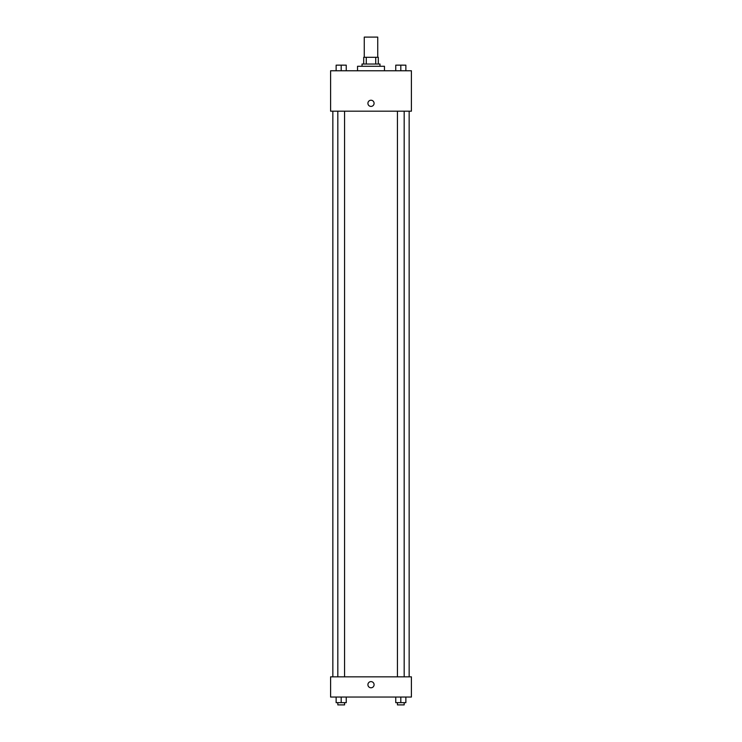 <?xml version="1.0" encoding="UTF-8"?>
<svg xmlns="http://www.w3.org/2000/svg" width="742" height="742" viewBox="0 0 742 742"><rect width="100%" height="100%" fill="white"/><g stroke="black" fill="none" stroke-linecap="round" stroke-linejoin="round"><path stroke-width="1.11" d="M377.734 57.301L377.734 37.1L364.266 37.1L364.266 57.301M366.279 64.035L366.279 57.301L363.701 57.301L363.701 64.035L363.701 57.301M366.279 57.301L378.299 57.301L378.299 64.035M375.721 64.035L375.721 57.301M362.022 66.279L362.022 64.035L379.978 64.035L379.978 66.279M384.467 70.768L384.467 66.279L357.533 66.279L357.533 70.768M330.598 70.768L411.402 70.768L411.402 111.179L330.598 111.179L330.598 70.768M367.911 103.314A3.089 3.089 0 0 1 372.54 100.643A3.089 3.089 0 0 1 372.54 105.995A3.089 3.089 0 0 1 367.911 103.314M330.598 676.843L411.402 676.843L411.402 697.044L330.598 697.044L330.598 676.843M371 687.788A3.089 3.089 0 0 1 368.329 683.15A3.089 3.089 0 0 1 373.671 683.15A3.089 3.089 0 0 1 371 687.788M395.755 697.044L395.755 702.655L405.865 702.655L405.865 697.044L405.865 702.655M400.81 702.655L400.81 697.044M404.177 702.655L404.177 704.9L397.443 704.9L397.443 702.655M336.135 697.044L336.135 702.655L346.245 702.655L346.245 697.044L346.245 702.655M341.19 702.655L341.19 697.044M344.557 702.655L344.557 704.9L337.823 704.9L337.823 702.655M395.755 70.768L395.755 65.157L405.865 65.157L405.865 70.768L405.865 65.157M400.81 70.768L400.81 65.157L397.443 65.138M404.177 65.157L400.81 65.138M336.135 70.768L336.135 65.157L346.245 65.157L346.245 70.768L346.245 65.157M341.19 70.768L341.19 65.157L337.823 65.138M344.557 65.157L341.19 65.138M409.157 676.843L409.157 111.179M332.843 676.843L332.843 111.179M397.443 111.179L397.443 676.843M404.177 111.179L404.177 676.843M344.557 676.843L344.557 111.179M337.823 676.843L337.823 111.179"/></g></svg>
